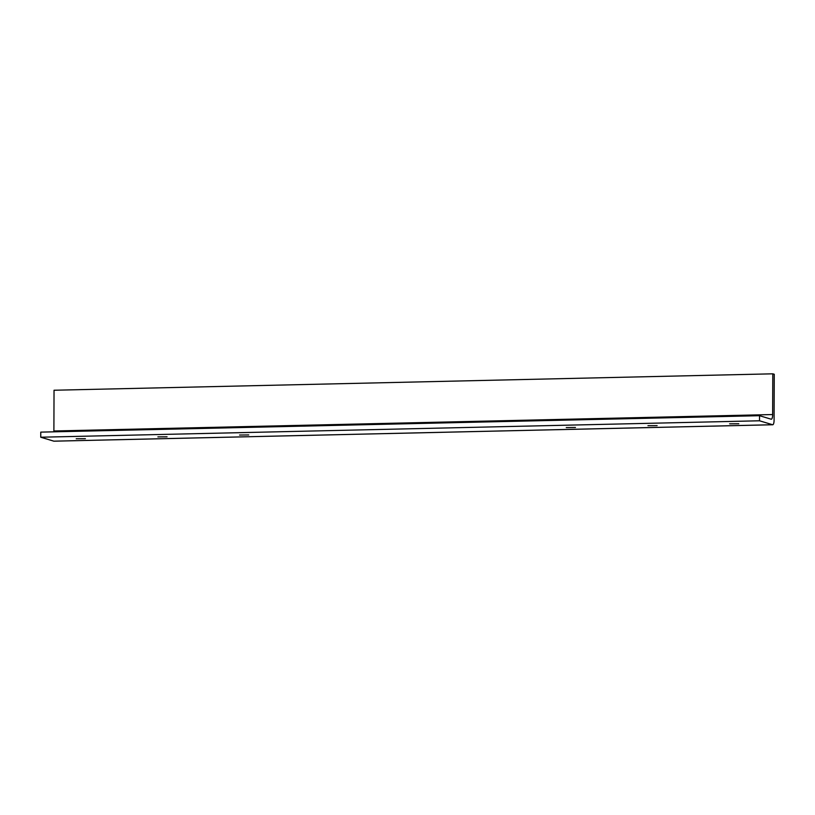 <?xml version="1.0" encoding="UTF-8"?>
<svg xmlns="http://www.w3.org/2000/svg" width="815" height="815" viewBox="0 0 815 815"><rect width="100%" height="100%" fill="white"/><g stroke="black" fill="none" stroke-linecap="round" stroke-linejoin="round"><path stroke-width="1.22" d="M76.213 438.765L85.392 438.684L76.213 438.765M157.886 436.901L167.065 436.809L157.886 436.901M239.569 435.037L248.738 434.945L239.569 435.037M566.272 427.569L575.451 427.478L566.272 427.569M647.956 425.695L657.124 425.613L647.956 425.695M729.629 423.831L738.808 423.749L729.629 423.831M772.793 373.82L772.651 414.55A5.114 1.457 -91.3 0 1 771.316 419.226A5.114 1.457 -91.3 0 1 771.173 419.205L759.529 415.691L759.509 420.785L772.62 424.737A5.114 1.457 88.7 0 0 772.752 424.758A5.114 1.457 88.7 0 0 774.087 420.082L774.25 374.258L772.793 373.82L54.035 390.242L53.892 430.982A5.114 1.457 -91.3 0 1 53.872 431.818M759.529 415.691L40.77 432.123L40.75 437.217L53.851 441.17A5.114 1.457 88.7 0 0 53.994 441.18A5.114 1.457 88.7 0 0 54.126 441.16M759.509 420.785L40.75 437.217M772.651 414.55L53.892 430.982M772.62 424.737L53.851 441.17M772.752 424.758L53.994 441.18"/></g></svg>
